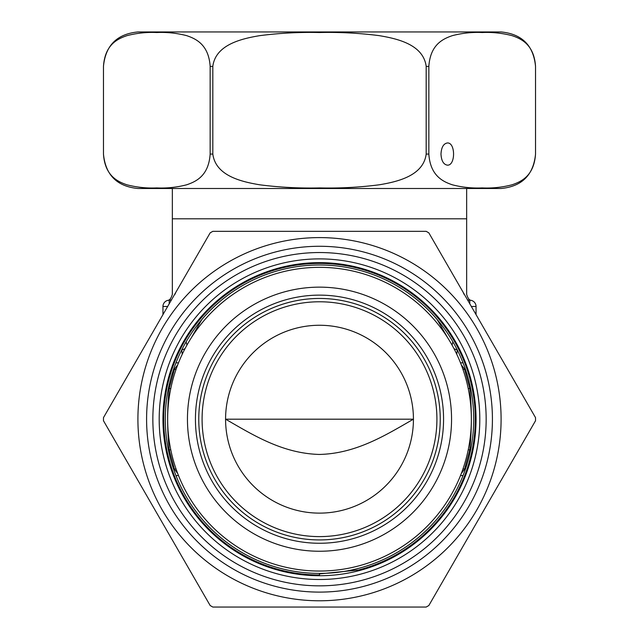 <?xml version="1.0" encoding="UTF-8"?>
<svg xmlns="http://www.w3.org/2000/svg" width="639" height="639" viewBox="0 0 639 639"><rect width="100%" height="100%" fill="white"/><g stroke="black" fill="none" stroke-linecap="round" stroke-linejoin="round"><path stroke-width="0.96" d="M273.38 188.497L271.2 188.497M307.966 188.497L307.415 188.497M305.642 188.497L301.616 188.497M292.51 188.497L291.128 188.497M289.635 188.497L283.908 188.497M316.904 188.497L313.174 188.497M312.862 188.497L310.538 188.497M162.17 188.497L270.537 188.497M322.04 188.497L327.967 188.497M351.362 188.497L355.683 188.497M358.615 188.497L476.83 188.497M137.904 188.497L501.096 188.497C522.015 186.452 533.493 174.974 535.538 154.055L535.53 66.392C533.493 45.473 522.015 33.995 501.096 31.95L137.904 31.95C116.985 33.995 105.507 45.473 103.462 66.392L103.47 154.055C104.908 175.997 117.895 181.724 126.897 184.783C136.786 187.339 146.746 188.385 156.787 187.922C166.779 188.401 176.747 187.363 186.684 184.791C195.814 181.66 208.673 176.037 210.151 154.055L210.151 66.392C208.713 44.45 195.726 38.723 186.724 35.664C176.835 33.108 166.875 32.062 156.835 32.525C146.842 32.046 136.874 33.084 126.937 35.656C117.808 38.787 104.948 44.41 103.47 66.392L103.47 154.055C105.507 174.974 116.985 186.452 137.904 188.497M426.181 66.392C423.337 44.49 397.266 38.659 379.191 35.64C359.27 33.084 339.293 32.046 319.252 32.525C299.252 32.054 279.355 33.108 259.562 35.68C241.502 38.699 215.559 44.666 212.819 66.392L212.819 154.055C215.662 175.957 241.734 181.795 259.809 184.807C279.73 187.363 299.707 188.401 319.748 187.922C339.748 188.393 359.645 187.339 379.438 184.767C397.498 181.748 423.441 175.781 426.181 154.055L426.181 66.392L428.849 66.392L428.849 154.055C430.287 175.997 443.274 181.724 452.276 184.783C462.165 187.339 472.125 188.385 482.165 187.922C492.158 188.401 502.126 187.363 512.063 184.791C521.192 181.66 534.052 176.037 535.53 154.055L535.538 66.392C534.092 44.45 521.104 38.723 512.103 35.664C502.214 33.108 492.254 32.062 482.213 32.525C472.221 32.046 462.253 33.084 452.316 35.656C443.186 38.787 430.327 44.41 428.849 66.392M440.982 154.055C441.373 147.329 443.506 143.631 447.388 142.96C455.623 142.425 455.623 165.693 447.388 165.158C443.506 164.487 441.373 160.788 440.982 154.055M467.724 300.218L469.785 300.218L467.724 300.218M171.54 299.747A6.262 6.134 -90 0 1 169.215 300.218L171.276 300.218L169.215 300.218C167.122 300.434 167.122 300.434 169.215 300.218A6.262 6.262 0 0 0 162.953 306.48A6.262 6.262 0 0 1 169.215 300.218L169.215 303.781M175.35 293.956C171.348 294.387 171.348 294.387 175.35 293.956M463.65 293.956C467.652 294.387 467.652 294.387 463.65 293.956C467.652 294.387 467.652 294.387 463.65 293.956M452.053 345.108L452.875 341.801M191.093 338.135L201.852 319.516M437.148 319.508L447.899 338.127M186.125 341.801L186.947 345.108M471.342 306.48L476.047 306.48A6.262 6.262 0 0 0 469.785 300.218A6.262 6.262 0 0 1 476.047 306.48L476.047 314.628M460.503 362.832L463.027 362.832M463.027 475.552L460.503 475.552M178.497 475.552L175.973 475.552M175.973 362.832L178.497 362.832M162.953 314.628L162.953 306.48A6.262 6.262 0 0 1 169.215 300.218A6.262 6.262 0 0 0 162.953 306.48L167.658 306.48M182.227 354.278L181.7 349.988M457.3 349.988L456.773 354.278M169.215 384.67L169.215 388.36L174.495 369.094L177.698 364.869M177.698 473.523L174.495 469.29L175.973 468.778M469.785 453.714L469.785 450.032L464.505 469.29L461.302 473.523M461.302 364.861L464.505 369.094L463.027 369.606M185.102 348.519A6.262 3.538 -19.6 0 1 181.724 349.948M170.749 388.672L169.215 388.36C167.122 408.904 167.122 429.456 169.215 450.032L170.749 449.712M173.664 369.094L175.973 369.606M468.251 449.712L469.785 450.032C471.878 429.488 471.878 408.928 469.785 388.36L468.251 388.672M453.898 348.519A6.262 3.538 -160.4 0 0 457.276 349.948M465.336 469.29L463.027 468.778M469.785 303.781L469.785 300.218C471.878 300.434 471.878 300.434 469.785 300.218C471.878 300.434 471.878 300.434 469.785 300.218A6.262 6.134 -90 0 1 467.46 299.747M167.65 419.192A151.85 151.85 0 0 1 395.429 287.686A151.85 151.85 0 0 1 395.429 550.698A151.85 151.85 0 0 1 167.65 419.192M187.451 419.192A132.049 132.049 0 0 1 385.525 304.835A132.049 132.049 0 0 1 385.525 533.557A132.049 132.049 0 0 1 187.451 419.192M195.438 419.192A124.062 124.062 0 0 1 381.531 311.752A124.062 124.062 0 0 1 381.531 526.64A124.062 124.062 0 0 1 195.438 419.192M198.761 419.192A120.739 120.739 0 0 1 379.87 314.628A120.739 120.739 0 0 1 379.87 523.756A120.739 120.739 0 0 1 198.761 419.192M202.092 419.192A117.408 117.408 0 0 1 378.208 317.511A117.408 117.408 0 0 1 378.208 520.873A117.408 117.408 0 0 1 202.092 419.192M225.575 419.192A93.925 93.925 0 0 1 366.466 337.847A93.925 93.925 0 0 1 366.466 500.537A93.925 93.925 0 0 1 225.575 419.192L413.425 419.192C386.116 434.887 356.219 453.65 319.292 454.449C282.214 453.386 252.916 434.871 225.575 419.192M103.47 417.65L210.151 232.876A216.038 216.038 0 0 1 212.819 231.334L426.181 231.334A216.038 216.038 0 0 1 428.849 232.876A216.038 216.038 0 0 0 426.181 231.334L212.819 231.334A216.038 216.038 0 0 0 210.151 232.876L103.47 417.65A216.038 216.038 0 0 0 103.47 420.734L210.151 605.508A216.038 216.038 0 0 0 212.819 607.05L426.181 607.05A216.038 216.038 0 0 0 428.849 605.508L535.53 420.734A216.038 216.038 0 0 0 535.538 419.192A216.038 216.038 0 0 0 535.53 417.65L428.849 232.876L535.53 417.65A216.038 216.038 0 0 1 535.538 419.192A216.038 216.038 0 0 0 535.53 417.65M210.151 605.508L103.47 420.734M535.53 420.734A216.038 216.038 0 0 0 535.538 419.192A216.038 216.038 0 0 1 535.53 420.734L428.849 605.508A216.038 216.038 0 0 1 426.181 607.05L212.819 607.05M363.096 569.549L319.5 573.902L319.5 574.972A155.78 155.78 0 0 1 163.72 419.192A155.78 155.78 0 0 1 306.297 263.971A155.78 155.78 0 0 1 473.044 392.889A155.78 155.78 0 0 1 358.719 569.956M476.047 419.192A156.547 156.547 0 0 0 241.222 283.62A156.547 156.547 0 0 0 241.222 554.764A156.547 156.547 0 0 0 476.047 419.192A156.547 156.547 0 0 0 241.222 283.62A156.547 156.547 0 0 0 241.222 554.764A156.547 156.547 0 0 0 476.047 419.192M440.982 584.493L453.802 562.296M165.301 419.192A154.199 154.199 0 0 0 396.603 552.735A154.199 154.199 0 0 0 396.603 285.649A154.199 154.199 0 0 0 165.301 419.192A154.199 154.199 0 0 0 396.603 552.735A154.199 154.199 0 0 0 396.603 285.649A154.199 154.199 0 0 0 165.301 419.192M210.151 66.392L212.819 66.392M210.151 154.055L212.819 154.055M426.181 154.055L428.849 154.055M167.873 300.354C169.694 300.242 171.188 298.237 172.346 294.355L172.346 218.81L466.654 218.81L466.654 294.355C467.812 298.237 469.306 300.242 471.127 300.354L471.087 300.338M465.336 369.094L464.505 369.094L469.785 388.36L469.785 384.67M173.664 469.29L174.495 469.29L169.215 450.032L169.215 453.714M501.096 419.192A181.596 181.596 0 0 0 228.706 261.926A181.596 181.596 0 0 0 228.706 576.458A181.596 181.596 0 0 0 501.096 419.192M426.181 607.05A216.038 216.038 0 0 0 428.849 605.508M212.819 231.334A216.038 216.038 0 0 0 210.151 232.876M428.849 232.876A216.038 216.038 0 0 0 426.181 231.334M479.801 419.192A160.301 160.301 0 0 0 239.345 280.369A160.301 160.301 0 0 0 239.345 558.023A160.301 160.301 0 0 0 479.801 419.192M486.159 419.192A166.659 166.659 0 0 0 236.174 274.866A166.659 166.659 0 0 0 236.174 563.518A166.659 166.659 0 0 0 486.159 419.192M492.421 419.192A172.921 172.921 0 0 0 233.043 269.442A172.921 172.921 0 0 0 233.043 568.942A172.921 172.921 0 0 0 492.421 419.192M172.346 188.497L172.346 218.81M466.654 188.497L466.654 218.81"/></g></svg>
